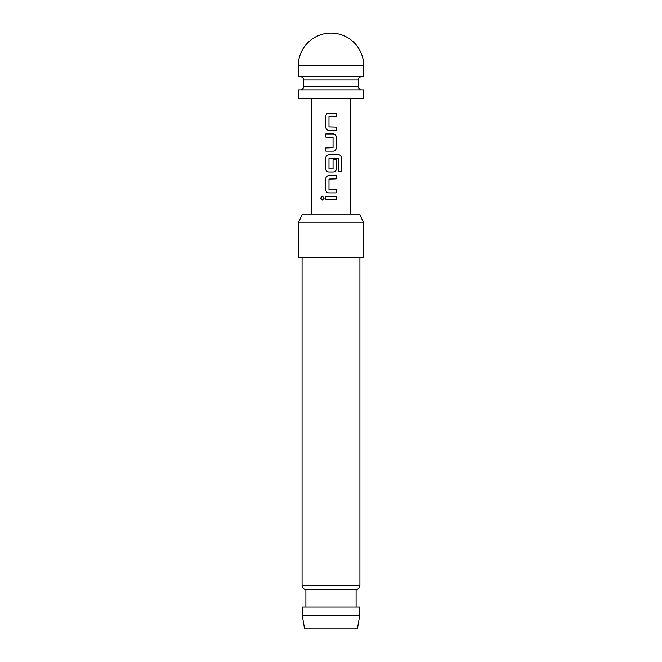 <?xml version="1.0" encoding="UTF-8"?>
<svg xmlns="http://www.w3.org/2000/svg" width="662" height="662" viewBox="0 0 662 662"><rect width="100%" height="100%" fill="white"/><g stroke="black" fill="none" stroke-linecap="round" stroke-linejoin="round"><path stroke-width="0.99" d="M322.411 196.126L320.739 198.112L322.419 200.098M324.19 198.112L322.361 196.126L320.623 198.112L322.369 200.098L324.19 198.112M328.807 113.094C327.02 113.268 326.052 114.269 325.903 116.09L325.903 127.319C326.052 129.148 327.02 130.141 328.807 130.315M336.139 130.315L336.139 127.104M325.903 147.957L325.903 151.168M325.903 133.947L325.903 137.158M328.807 154.8C327.02 154.974 326.052 155.975 325.903 157.796L325.903 169.025C326.052 170.854 327.02 171.847 328.807 172.021M333.234 172.021C335.022 171.847 335.99 170.846 336.139 169.025L336.139 159.832M328.807 175.653C327.02 175.827 326.052 176.828 325.903 178.649L325.903 189.878C326.052 191.707 327.02 192.7 328.807 192.874M336.139 192.874L336.139 189.663M325.903 196.506L325.903 199.717M363.736 65.836L363.736 76.751L298.264 76.751L298.264 65.836A32.736 32.736 0 0 1 331 33.1A32.736 32.736 0 0 1 363.736 65.836L298.264 65.836M300.449 76.751A3.277 3.277 0 0 1 303.717 80.019L358.283 80.019A3.277 3.277 0 0 1 361.551 76.751M303.717 80.019L303.717 86.573L358.283 86.573L358.283 80.019M303.717 86.573A3.277 3.277 0 0 1 300.449 89.842M358.283 86.573A3.277 3.277 0 0 0 361.551 89.842M331 113.094L336.197 113.094L336.197 116.305L328.989 116.52L328.989 126.889L336.197 127.104L336.197 130.315L328.782 130.315C326.978 130.141 326.002 129.148 325.845 127.319L325.845 116.09C325.994 114.269 326.978 113.268 328.782 113.094L331 113.094M331 133.947L333.259 133.947C335.063 134.121 336.039 135.114 336.197 136.943L336.197 148.172C336.048 149.993 335.063 150.994 333.259 151.168L325.845 151.168L325.845 147.957L333.052 147.742L333.052 137.373L325.845 137.158L325.845 133.947L331 133.947M331 154.8L338.721 154.8C340.367 154.974 341.253 155.967 341.377 157.796L341.377 171.268L338.522 171.268L338.323 158.359L328.989 158.574L328.989 168.951L333.052 168.951L333.052 159.832L336.197 159.832L336.197 169.025C336.048 170.846 335.063 171.847 333.259 172.021L328.782 172.021C326.978 171.847 326.002 170.854 325.845 169.025L325.845 157.796C325.994 155.975 326.978 154.974 328.782 154.8L331 154.8M331 175.653L336.197 175.653L336.197 178.864L328.989 179.079L328.989 189.448L336.197 189.663L336.197 192.874L328.782 192.874C326.978 192.7 326.002 191.707 325.845 189.878L325.845 178.649C325.994 176.828 326.978 175.827 328.782 175.653L331 175.653M331 196.506L336.197 196.506L336.197 199.717L325.845 199.717L325.845 196.506L331 196.506M331 98.572L363.736 98.572L363.736 89.842L298.264 89.842L298.264 98.572L331 98.572M357.389 628.9L304.611 628.9L302.302 615.809L359.698 615.809L357.389 628.9M302.079 257.89L302.079 585.282A4.361 4.361 0 0 0 305.902 589.619L305.902 607.079M359.921 257.89L359.921 585.282A4.361 4.361 0 0 1 356.098 589.619L305.902 589.619M298.264 222.97L302.335 214.24L359.665 214.24L363.736 222.97L298.264 222.97L298.264 257.89L363.736 257.89L363.736 222.97M356.098 589.619L356.098 607.079M359.698 615.809L359.698 607.079L302.302 607.079L302.302 615.809M336.139 199.717L336.139 196.506M336.139 178.864L336.139 175.653M341.261 171.268L341.377 157.796M341.261 157.796C341.137 155.967 340.26 154.974 338.638 154.8M333.234 151.168C335.022 150.994 335.99 149.993 336.139 148.172L336.197 148.172M336.139 148.172L336.197 136.943M336.139 136.943C335.982 135.114 335.022 134.121 333.234 133.947M336.139 116.305L336.139 113.094M302.079 585.282L359.921 585.282M350.645 214.24L350.645 98.572M311.355 214.24L311.355 98.572"/></g></svg>
